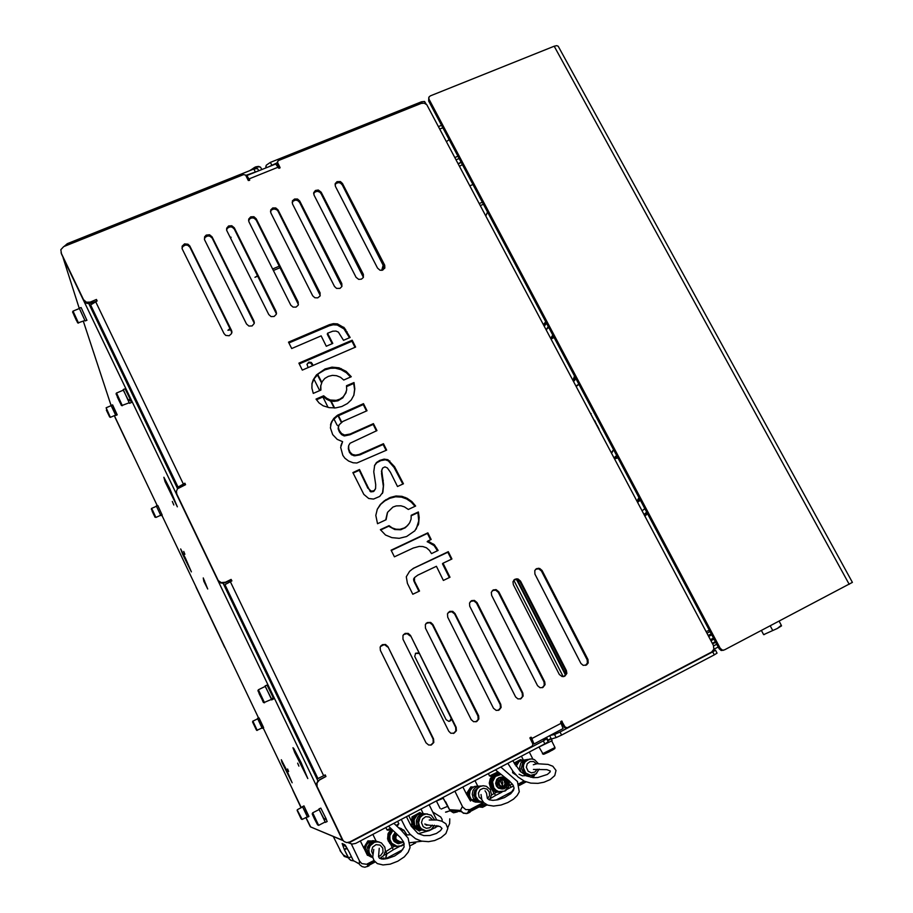 <?xml version="1.0" encoding="UTF-8"?>
<svg xmlns="http://www.w3.org/2000/svg" width="913" height="913" viewBox="0 0 913 913"><rect width="100%" height="100%" fill="white"/><g stroke="black" fill="none" stroke-linecap="round" stroke-linejoin="round"><path stroke-width="1.37" d="M546.579 323.282L544.251 326.124M644.064 514.487L646.701 512.056M646.997 512.627L644.11 514.555M572.987 380.356L574.482 375.882L572.987 380.356M551.11 339.054L554.1 337.445L551.11 339.054L553.267 335.881M637 501.146L638.952 497.437L637 501.146L639.808 499.057M614.529 458.737L618.01 457.961L614.529 458.737L617.154 456.352M647.066 512.741L644.144 514.635M578.431 384.567L578.888 384.19M576.103 386.222L578.876 384.168M613.696 449.824L611.516 453.065M287.549 769.008L288.634 771.519L287.549 769.008M183.696 551.509L184.928 554.351L183.696 551.509M172.34 501.477L173.824 505.037L172.34 501.477M297.615 763.12L298.893 766.167L297.615 763.12M185.442 558.151L180.694 548.918L182.623 554.225L191.41 571.869L185.442 558.151M301.164 762.663L293.746 748.443L292.97 747.724L294.682 752.46L307.749 778.572L301.164 762.663M169.624 488.17L163.918 477.237L165.07 481.63L177.362 506.806L169.624 488.17M286.865 770.663L281.295 759.719L282.014 762.446L292.171 782.818L286.865 770.663M305.969 817.523L310.591 826.904L342.124 840.097L341.074 837.301L63.145 257.854L79.271 308.605M114.387 415.632L157.15 505.494M207.662 588.988L203.793 581.227L203.257 577.975L207.662 588.988M543.303 740.842L348.789 842.973L352.201 844.114L355.739 843.338L544.856 743.912L543.303 740.842L546.704 738.765L542.299 739.576M715.507 650.227L717.082 653.137L714.308 654.815L712.745 651.882L715.518 650.182L712.927 650.935M561.586 735.113L556.097 737.613L554.556 734.566L560.034 732.055L561.586 735.113L714.308 654.815M547.891 739.929L556.097 737.613M546.693 738.811L548.245 741.858L544.856 743.912M64.047 246.499L67.345 243.657L253.78 168.985L257.5 168.54L258.813 170.72M266.63 167.581L265.923 166.2L266.391 165.116L270.316 162.366L421.509 101.811L424.579 101.446L426.154 104.139M257.603 275.692L254.898 277.278L257.808 276.103M230.03 328.395L227.862 330.312L230.715 329.776M230.647 238.327L231.08 237.22L229.95 236.935M277.324 162.788L268.856 166.691M257.957 171.062L245.78 175.444M306.973 364.561L308.069 363.123L310.374 362.792L312.839 365.599M434.417 646.107L466.497 710.325M415.472 653.411L418.85 653.48M451.216 718.542L449.504 721.236M131.575 451.867L131.187 451.045M305.901 817.557L310.374 826.79L313.73 828.217M114.673 416.305L130.821 450.463M195.85 586.637L224.655 647.203M333.884 418.919L336.965 424.979L338.529 426.017M313.216 365.428L311.276 362.461L308.811 362.141L306.996 364.298L308.172 367.619M466.863 711.056L434.04 645.354M418.553 652.898L415.689 653.217L414.696 656.413L446.126 719.718L448.876 721.35L450.554 720.665L451.501 719.09M249.706 180.169L246.841 175.524L249.317 180.432M246.841 175.524L275.692 163.952L278.727 168.277L280.12 167.821M566.448 727.935L564.348 727.341L565.021 726.988L561.632 721.053L560.639 721.989L563.15 728.631L533.957 743.947L531.423 737.407L530.487 737.316M531.423 737.407L529.894 737.955L532.975 744.243L532.142 746.195L349.633 842.003L346.769 842.573L344.064 841.501L342.341 839.538L316.743 785.967L316.685 783.354L317.998 780.855L325.964 776.472L325.199 774.886L318.009 778.504L224.929 584.685L231.856 580.896L231.126 579.378L223.354 583.281L220.718 582.951L218.321 580.93L176.951 494.755L176.38 491.331L177.51 488.809L185.556 484.655L184.837 483.171L178.035 487.028L184.962 483.913L185.362 484.746M178.035 487.028L90.604 304.953L97.166 300.959L96.47 299.521L90.284 302.077L90.638 303.23L89.702 303.515L86.792 303.344L84.338 301.541L61.479 254.019L60.806 249.706L63.67 246.658L243.588 174.554L245.54 175.045L248.393 180.523L249.763 180.021M498.886 591.818L496.273 589.65L493.271 589.946L491.342 592.309L491.628 595.402L537.54 685.663L540.051 687.672L542.904 687.466L545.107 684.682L544.719 681.749L498.886 591.818L498.281 592.297L544 682.022L544.285 685.298L542.185 687.717M312.737 295.766L314.871 297.706L317.77 297.832L319.961 296.086L320.143 292.947L278.054 209.853L275.772 207.879L272.702 207.913L270.647 209.956L270.796 212.832L312.737 295.766M477.054 602.603L474.418 600.423L471.599 600.64L469.487 603.002L469.739 606.221L515.605 696.927L517.842 698.867L520.821 698.833L523.206 696.037L522.852 693.001L477.054 602.603L476.495 603.071L522.179 693.252L522.441 696.585L520.273 699.016M290.825 305.113L293.039 307.099L296.052 307.133L298.197 305.204L298.209 302.112L256.233 218.789L253.882 216.769L250.733 216.895L248.713 219.086L248.884 221.699L290.825 305.113M542.06 570.488L539.697 568.411L536.741 568.514L534.744 570.557L534.915 574.026L580.908 663.397L583.179 665.292L586.488 664.995L588.2 662.929L587.949 659.506L542.06 570.488L541.352 571.013L587.139 659.837L587.447 663.009L585.495 665.406M356.081 277.267L358.706 279.367L361.422 279.195L363.317 277.415L363.328 274.391L321.205 192.198L318.34 190.064L315.487 190.475L313.775 192.586L314.049 195.12L356.081 277.267M520.558 581.113L518.036 578.979L514.818 579.333L513.038 581.672L513.357 584.674L559.315 674.49L562.043 676.533L564.793 676.191L566.825 673.417L566.425 670.587L520.558 581.113L519.896 581.615L565.649 670.884L565.946 674.114L563.926 676.522M334.489 286.488L336.532 288.382L340.013 288.348L341.861 286.42L341.782 283.566L299.704 200.997L297.501 199.045L294.511 199.011L292.422 200.917L292.502 203.941L334.489 286.488M410.496 635.494L408.191 633.405L405.189 633.417L402.975 635.448L402.998 639.191L448.717 731.245L450.817 733.207L454.149 733.196L456.409 730.708L456.18 727.296L410.496 635.494L455.667 727.467L455.838 730.993L453.384 733.447M224.05 333.599L225.796 335.391L229.152 335.71L231.605 333.576L231.594 330.506L189.79 245.985L187.998 244.193L184.563 243.931L182.166 246.179L182.189 248.793L224.05 333.599M387.957 646.632L385.48 644.464L382.273 644.692L380.173 647.134L380.401 650.364L426.063 742.862L428.654 745.042L431.301 744.951L433.778 742.463L433.607 738.914L387.957 646.632L433.139 739.051L433.276 742.668L430.696 745.122M455.039 613.479L452.722 611.402L449.801 611.402L447.473 613.764L447.667 617.131L493.488 708.271L496.193 710.394L499.24 709.96L501.123 707.495L500.803 704.345L455.039 613.479L454.537 613.913L500.187 704.562L500.415 707.952L498.167 710.394M268.73 314.54L271.047 316.56L274.174 316.491L276.274 314.357L276.114 311.39L234.253 227.782L231.811 225.739L228.581 225.956L226.618 228.296L226.766 230.533L268.73 314.54M432.853 624.446L430.742 622.438L427.238 622.518L425.298 624.583L425.424 628.121L471.199 719.718L473.607 721.772L476.803 721.532L478.857 719.045L478.583 715.769L432.853 624.446L432.397 624.857L478.013 715.975L478.218 719.421L475.867 721.875M246.476 324.035L248.907 326.101L252.136 325.907L254.156 323.556L253.917 320.862L212.101 236.844L209.579 234.767L206.27 235.086L204.615 236.832L204.569 239.64L246.476 324.035M377.514 268.125L380.048 270.202L382.695 270.111L384.852 267.886L384.704 265.284L342.535 183.467L340.458 181.584L336.965 181.687L335.208 183.673L335.436 186.378L377.514 268.125M414.479 577.552L417.709 575.247L436.403 566.334L443.387 580.394L449.961 577.233L442.976 563.207L451.946 558.927L448.34 551.714L413.338 568.343L409.549 571.253L406.342 576.731L407.392 583.43L412.824 594.295L419.535 591.076L414.513 581.136L414.479 577.552L413.612 579.082L413.851 580.942L418.987 591.339M428.494 541.523L427.592 541.192L431.176 539.503L427.855 532.85L391.061 550.151L394.37 556.862L413.235 547.994L419.215 546.408L422.81 546.522L426.462 547.811L429.498 550.402L431.484 553.575L438.114 550.436L434.348 544.73L428.494 541.523L428.06 542.117L434.154 545.586L437.487 550.733M411.204 515.286L411.044 519.109L409.754 522.692L407.449 525.728L404.333 527.954L399.997 529.266L396.048 529.163L392.282 527.908L389.041 525.614L380.379 529.643L385.457 535.029L391.848 537.677L399.243 538.316L406.673 536.524L414.879 530.841L418.565 523.822L419.215 517.42L418.382 511.942L411.204 515.286M377.24 509.26L375.825 515.4L377.468 523.72L386.119 519.702L387.591 512.319L392.978 507.08L396.276 505.928L400.955 505.813L404.356 506.795L408.282 509.408L415.655 505.985L411.9 501.602L407.118 498.315L401.925 496.375L395.957 496.033L390.193 497.517L384.327 500.746L380.242 504.558L377.24 509.26M367.288 485.67L359.505 469.533L352.817 472.569L363.785 494.424L368.692 498.464L373.554 499.103L379.717 496.501L382.935 492.187L383.608 484.769L381.76 470.526L382.661 468.038L384.932 466.851L387.295 467.901L390.387 472.238L397.497 486.526L403.432 483.799L394.484 466.634L387.922 459.638L384.156 459.079L379.785 460.335L376.59 462.435L374.638 465.288L373.748 471.781L375.734 484.62L375.563 488.615L373.953 490.692L371.329 491.217L369.194 489.357L367.288 485.67L366.992 486.389L370.781 491.856L373.44 491.525L375.22 489.414M339.168 424.739L342.877 421.486L367.037 410.724L363.522 403.66L337.639 415.187L333.77 418.359L331.362 422.148L330.358 427.9L332.674 434.634L337.228 439.438L342.58 441.721L340.709 447.393L342.843 455.404L344.909 458.258L348.64 461.099L353.114 462.811L356.869 462.971L386.656 450.109L383.437 443.661L359.151 454.503L355.556 455.108L352.464 454.389L350.101 452.277L348.789 449.116L348.675 445.67L350.033 443.296L376.955 430.628L373.451 423.609L350.078 434.017L344.578 435.09L341.542 433.561L339.157 430.228L338.346 427.375L339.168 424.739M353.879 395.089L354.803 388.824L353.97 382.524L346.541 385.777L346.678 389.897L345.388 393.868L343.094 396.893L339.944 399.107L336.224 400.305L330.323 399.962L326.694 398.342L323.716 395.774L316.012 399.141L319.128 402.987L323.248 405.817L329.262 407.643L335.699 407.894L341.816 406.479L347.351 403.535L351.265 399.951L353.879 395.089M320.874 390.034L320.771 385.731L322.221 381.611L324.811 378.484L328.326 376.339L332.4 375.391L336.6 375.745L340.503 377.354L343.699 380.059L351.254 376.761L346.141 371.42L339.02 367.836L331.944 367.117L324.971 368.978L316.469 374.923L313.25 379.648L312.006 383.403L311.915 388.093L313.239 393.366L320.874 390.034M337.456 323.898L333.348 323.693L329.376 324.708L288.497 342.101L291.658 348.515L321.136 335.916L326.261 346.244L332.789 343.448L327.505 333.188L332.754 331.225L335.984 331.065L338.358 332.058L343.528 340.264L350.09 337.445L344.258 327.79L337.456 323.898L337.239 324.971L344.018 328.863L349.428 337.719M83.939 300.856L83.574 299.692L86.438 302.18L90.284 302.077M218.07 580.463L221.186 582.608L224.895 582.311M319.698 779.679L317.005 782.852L317.085 786.88M565.021 726.988L567.144 727.809L711.638 651.962L713.875 649.132L713.43 645.365L426.85 104.801L424.248 103.192L421.235 103.363L278.168 160.699L277.301 163.165M562.134 721.338L561.13 721.281M492.335 590.631L495.668 590.14L498.281 592.297M270.442 211.69L271.435 210.013L273.911 208.951L276.605 209.659L277.963 211.188L320.235 295.47M470.435 601.462L473.858 600.891L476.495 603.071M248.587 220.763L250.071 218.572L252.045 217.865L254.168 218.207L256.199 220.101L298.414 304.645M535.623 569.267L538.693 568.856L541.352 571.013M313.661 193.773L314.723 192.232L317.153 191.331L319.71 192.084L321.022 193.556L363.374 277.301M514.065 579.903L517.386 579.493L519.896 581.615M292.137 202.697L293.164 201.088L295.618 200.107L297.638 200.506L299.567 202.332L341.884 286.351M403.603 634.524L407.084 633.588L410.085 635.882M182.075 248.439L182.862 246.453L185.43 245.026L187.713 245.277L189.904 247.24L231.902 332.549M380.938 645.765L384.59 644.692L387.603 646.986M448.34 612.383L451.73 611.687L454.537 613.913M226.584 229.916L227.485 228.09L230.008 226.846L232.187 227.166L234.264 229.072L276.422 313.889M426.063 623.396L429.681 622.643L432.397 624.857M204.409 239.138L205.254 237.232L207.81 235.896L210.036 236.182L212.17 238.122L254.248 323.179M335.048 184.917L336.132 183.445L338.529 182.623L340.458 183.057L342.307 184.837L384.693 268.296M412.996 568.605L447.849 552.285L451.319 559.235M427.592 541.192L427.147 541.797L428.06 542.117M380.618 530.008L388.687 526.253L394.713 529.586L400.602 529.745L405.383 527.737L409.184 523.651M411.249 515.742L417.971 512.615L418.713 520.832L416.248 529.141M387.306 512.866L385.731 519.885M377.137 509.511L380.687 504.364L384.784 500.883L389.84 498.213L395.591 496.74L401.549 497.083L406.673 498.989L411.295 502.116L414.993 506.293M381.942 469.339L381.486 473.505L383.312 486.332L382.387 493.431M374.456 465.767L376.749 462.788L380.869 460.551L385.354 459.844L388.253 460.78L394.119 467.41L402.816 484.084M353.069 473.082L359.22 470.298L366.992 486.389M330.495 425.002L332.515 420.516L337.068 416.282L363.237 404.573L366.433 410.998M342.17 442.805L342.58 441.721M340.937 445.67L342.352 442.189M348.686 445.624L348.332 448.762L349.439 452.392L351.505 454.777L354.758 455.861L359.848 454.936L383.106 444.483L386.039 450.383M338.403 426.565L338.187 428.893L339.59 432.271L341.645 434.702L344.327 435.935L349.827 434.862L373.143 424.477L376.35 430.902M346.678 386.553L353.708 383.471L354.541 389.474L353.753 395.443M316.446 399.803L323.522 396.699L326.489 399.266L330.107 400.887L334.032 401.4L337.913 400.761L342.854 397.817L346.267 391.757M320.691 386.085L320.543 390.171M311.926 383.894L314.209 378.633L318.797 373.52L324.925 369.902L330.563 368.247L335.288 368.133L341.04 369.628L346.324 372.721L350.535 377.08M288.907 342.923L329.171 325.793L333.131 324.777L337.239 324.971M428.699 101.001L428.802 97.611M723.416 650.227L721.03 650.387L719.113 648.721L428.654 101.023M647.557 513.677L644.92 516.085M543.44 324.594L545.757 321.73M849.216 584.331L554.237 46.266L556.679 45.65L558.185 46.255L852.365 582.426L724.545 649.885L721.43 650.49M554.237 46.266L430.411 95.808L429.03 97.006L428.836 98.935L720.231 648.378L722.548 650.159M546.225 322.609L544.171 325.975M252.833 721.156L256.815 730.4L262.168 727.946L259.92 722.811L257.808 718.714L252.867 721.133L257.215 730.377M302.226 819.463L301.45 819.246L297.193 810.459L301.073 818.767L297.17 809.922L302.226 819.463L307.407 816.815L305.147 811.623L302.671 806.909L297.512 809.591M325.154 821.94L319.219 809.466L312.725 812.855M160.699 515.263L156.5 506.224L151.615 508.45M110.553 417.287L115.677 415.107L113.212 409.378L111.26 405.6L106.125 407.814L110.313 417.332L106.41 410.142L109.708 417.013L106.125 407.849M129.212 402.781L123.438 390.056L116.544 393.012M271.458 699.358L265.329 686.336L258.425 689.783M84.932 320.463L79.488 308.468L73.086 311.162M86.861 320.246L81.189 307.533L79.305 308.012M84.852 320.497L79.374 308.571M117.184 414.89L112.641 404.893L111.112 405.235M115.586 415.118L111.192 405.657M308.948 816.496L303.903 805.825L302.602 806.978M307.316 816.838L302.465 806.533M549.774 739.051L551.041 738.857L547.754 740.888M539.343 746.811L538.533 747.279M551.155 738.731L552.08 740.511L551.509 740.991L539.823 746.549M548.028 740.192L547.617 740.626M546.328 737.453L540.416 740.557M263.629 727.661L259.109 717.938L257.614 718.314M262.088 727.958L257.706 718.736M162.172 515.046L157.812 505.528L156.34 505.859M160.642 515.286L156.431 506.27M123.266 390.136L128.322 400.02L130.171 399.232L125.07 388.778L123.209 389.531M131.278 402.519L130.479 399.974L128.642 400.761L129.121 402.827M265.192 686.462L271.469 698.81L273.318 697.897L267.11 685.092L265.124 685.846M273.546 698.981L273.478 698.342L271.629 699.255L271.766 699.94L271.355 699.415M319.094 809.569L324.126 819.029L325.873 818.116L320.817 808.165L319.002 808.975M327.139 821.552L326.192 818.858L324.457 819.771L325.062 821.985M458.166 163.678L461.145 162.172M462.377 164.511L459.547 166.28M461.179 162.24L458.349 164.02M446.48 141.606L449.139 139.552M710.394 639.659L713.555 638.119M713.761 638.495L710.622 640.093M715.746 642.25L712.562 643.745M599.213 429.144L598.243 428.014L599.042 429.521M596.44 424.613L597.239 426.12M594.728 421.372L595.436 422.708M592.457 417.081L593.073 418.257M576.206 386.427L578.99 384.384M613.582 449.607L611.413 452.848M595.63 423.073L596.337 424.408M597.342 426.314L598.141 427.82M595.527 422.422L595.128 421.224M596.429 424.123L595.892 422.97M597.41 425.743L596.543 424.807M598.312 427.444L597.364 426.291M512.786 760.769L520.193 771.302L526.481 775.89L533.546 777.671L537.803 777.568L547.321 774.441L549.968 772.193L550.322 771.086L546.898 769.705L533.466 769.465M448.911 808.439L446.24 803.018M445.738 801.991L449.413 809.454M501.922 786.629L502.778 783.023L501.488 779.542M503.873 779.725L505.676 781.619L505.859 784.039L503.85 786.413L501.511 786.527L499.297 784.541L499.206 781.688L501.123 779.668L503.873 779.725M500.609 787.44L503.656 787.725L506.726 785.032L506.966 781.882L504.33 778.652L501.294 778.355L498.213 781.049L497.973 784.199L500.609 787.44M496.307 792.393L491.08 788.889L489.208 783.126L490.304 778.709L492.13 776.324L497.459 773.962M471.485 787.805L469.099 789.916L467.913 792.815L468.049 795.953L469.659 798.829M514.156 763.097L520.387 759.662L521.848 760.095M515.891 774.886L512.684 772.763L512.672 770.971M514.293 763.314L521.015 759.582M514.784 773.642L513.3 772.718L513.334 771.85M514.738 764.044L517.089 761.784L520.045 760.803M454.868 791.217L462.663 806.932L465.778 809.58L469.967 809.591L483.422 802.504M530.875 777.328L536.593 773.459M519.326 785.214L524.724 781.288M511.702 791.856L514.019 788.718M470.606 809.295L468.631 812.901L466.166 813.574L462.857 812.764L460.472 810.265L463.313 813.278L467.239 813.517L469.955 812.193L472.101 809.306L483.091 803.611M485.921 804.296L484.769 806.179L482.886 807.126M480.569 806.042L481.733 806.008L483.125 803.611M470.366 811.452L481.55 805.574L470.355 811.463M479.291 807.024L482.726 807.275L484.472 804.49L481.824 805.905L484.472 804.49M513.562 786.013L510.995 787.291L509.933 785.169L512.296 783.982M491.525 795.006L494.447 793.374L495.508 795.508L490.407 798.51M501.442 792.153L496.82 792.119L494.447 793.374M511.748 791.788L496.17 800.073L511.748 791.788L514.053 788.41M484.803 806.133L486.047 804.364M528.091 759.445L524.564 759.913L520.889 762.926L519.577 767.628L520.958 772.056M525.648 775.479L530.054 775.308M526.139 760.54L522.647 763.051L521.312 768.141L523.526 772.718L528.159 774.715M529.985 758.977L525.192 761.408L523.48 764.272L523.035 767.628L523.936 770.914L525.762 773.345L528.844 775.126L531.857 775.434M538.453 763.679L534.47 759.639L531.549 758.897L528.581 759.331L524.975 762.013L523.628 764.774L523.377 767.879L525.717 772.957L530.67 775.399L536.034 773.916L539.069 769.111M536.479 763.804L533.626 761.602L530.099 761.59L527.315 763.782L526.379 767.308L528.125 771.234L531.423 772.855L534.938 772.056L537.198 769.18M519.851 760.906L517.112 762.321L515.217 764.809M516.815 764.238L516.085 766.144M525.477 774.064L526.424 773.653M525.089 773.87L525.991 773.551M481.299 785.967L477.636 786.321L474.52 788.353L473.094 790.43L472.272 794.162L473.162 797.894L475.182 800.507L478.286 802.162L481.767 802.287M478.629 787.189L474.737 790.544L473.893 794.881L475.696 799.046L479.371 801.283M482.92 785.751L479.587 786.618L476.906 788.843L475.159 794.436L476.061 797.905L477.933 800.404L483.262 802.493M489.414 799.879L491.536 794.926L490.281 789.631L486.446 786.344L483.262 785.739L480.112 786.47L477.499 788.444L475.856 791.32L475.73 796.319L478.606 800.747L483.673 802.504M487.599 798.704L489.539 795.588L489.265 791.879L486.903 789.06L483.399 788.261L480.158 789.802L478.469 793.077L479.154 797.015L481.779 799.468M470.241 799.252L472.877 801.009M470.423 799.252L472.626 800.838M473.596 786.88L469.727 789.425L468.118 793.876L469.647 798.818L473.87 801.591M475.582 801.717L477.191 801.774M469.282 793.819L469.305 794.835M473.242 799.651L475.182 800.507M473.539 799.651L475.045 800.381M477.693 800.644L478.344 800.53M477.237 800.37L478.07 800.267M763.633 634.638L777.351 628.498L763.633 634.638M781.539 625.839L777.351 628.498L781.323 625.337L781.425 626.01M397.6 840.907L398.205 840.941M406.353 816.724L411.192 826.174L417.914 833.409L423.906 835.589L429.92 835.475L436.38 833.432L440.58 830.602L442.029 828.388L440.02 826.436L427.706 825.032L424.83 823.971L426.451 825.249L428.482 825.055M399.072 841.33L397.029 840.519L395.786 838.442L395.968 836.194L397.36 834.459M396.47 833.626L394.621 836.605L395.226 840.234L397.851 842.334L401.366 842.048M394.542 846.305L390.798 844.331L388.31 840.816L390.81 844.32L394.564 846.305L389.817 843.452L387.603 838.979L388.093 833.409L391.483 829.05M368.361 842.163L365.782 845.027L364.983 848.531M421.407 830.02L419.17 830.944L411.649 826.105L411.98 816.93L419.786 812.604L421.521 813.483M419.581 831.013L412.048 826.162L412.368 816.975L420.197 812.65M419.934 829.791L416.944 829.187L414.502 827.498L412.242 822.168L414.091 816.667L416.328 814.807L419.387 813.894M351.345 844.023L359.46 860.925L361.753 863.538L366.627 864.291L373.988 860.548M435.09 827.988L436.848 825.603M341.245 852.263L333.234 836.456M413.452 843.977L414.194 842.494M359.46 860.925L359.288 863.858L360.042 865.033L362.21 866.722L364.892 867.27L368.92 865.832L369.206 864.063L374.353 861.073M381.029 858.871L381.223 857.832M349.017 851.692L344.931 844.787L342.101 843.544L344.281 849.489L346.792 847.675M346.175 846.602L343.722 845.495L342.147 843.532M346.004 846.328L344.931 844.787M356.652 862.488L359.38 864.04M413.726 843.863L415.666 842.893L413.715 843.874M383.962 857.843L381.794 859.007L383.962 857.843L383.711 859.065M397.212 846.556L394.69 846.237L392.225 847.538L393.286 849.718L386.85 853.895L385.857 851.589L392.225 847.538L390.604 844.137M394.69 846.237L395.637 846.328M413.441 844.011L410.257 845.712L413.441 844.011L413.954 842.516M385.583 858.745L386.85 853.895L385.743 852M426.131 813.905L423.529 813.723L419.843 815.069L417.914 816.895L416.305 820.593L416.545 824.622L417.869 827.235L420.642 829.586L424.111 830.465M422.194 815.229L419.421 817.238L417.675 821.221L418.416 825.58L421.03 828.479M427.41 813.94L424.91 814.076L421.544 815.708L419.832 817.591L418.474 821.198L418.793 825.044L420.003 827.475L422.32 829.655L425.253 830.773M434.565 819.714L431.187 815.229L426.097 813.951L422.73 815.047L420.106 817.512L418.588 822.727L419.466 826.276L421.292 828.753L426.131 830.898L431.221 829.552L434.497 825.284M432.26 819.612L429.487 816.987L425.743 816.713L422.628 818.904L421.475 822.624L423.153 826.687L426.325 828.353L429.84 827.76L432.351 825.135M414.319 825.386L415.837 827.189M414.456 825.409L415.518 826.79M418.793 814.122L415.472 815.982L413.235 820.251L413.909 825.044L416.956 828.296M418.839 828.913L420.071 829.266M416.739 826.117L417.72 827.041M416.956 826.162L417.503 826.71M378.633 841.866L376.042 841.193L372.082 841.866L369.811 843.372L367.562 846.83L367.06 849.581L367.905 853.541L369.925 856.2L372.812 857.809M372.915 842.859L370.37 844.696L368.772 847.447L369.092 853.153M379.603 842.128L375.734 841.832L372.15 843.384L369.605 846.442L368.669 850.357L369.868 854.888L372.903 857.889L369.194 853.084L368.886 849.341L370.153 845.792L374.398 842.277L378.005 841.809L381.44 842.961L384.887 847.196L385.4 851.064L383.665 855.618L379.831 858.494M378.507 856.417L380.436 855.641L382.981 852.308L382.821 848.109L380.048 845.061L376.008 844.673L372.664 847.104L371.648 851.201L372.732 854.112M370.906 841.021L367.962 840.839L371.226 840.953L367.22 843.121L365.326 846.362L365.109 850.117L366.581 853.45M369.354 855.675L366.307 851.84M368.464 855.002L369.32 855.607M640.104 499.616L637.228 501.579M256.405 730.092L252.581 721.966L256.405 730.092M325.222 821.905L318.694 825.295L312.668 812.832L312.246 813.723L314.209 817.375L312.303 814.019L314.506 819.121L317.61 824.918L314.209 817.375L317.69 824.918L318.637 825.318M152.186 510.858L155.027 517.203L152.186 510.858M152.608 510.299L155.838 517.466L151.296 509.146L151.604 508.427L152.608 510.299M117.172 395.991L121.303 405.372L117.172 395.991M129.304 402.747L121.612 405.566L116.019 393.88L116.476 392.967L122.331 405.737M259.703 693.971L263.321 702.325L259.703 693.971M271.538 699.324L263.789 702.656L257.9 690.65L258.379 689.749L264.508 702.782M73.542 313.707L77.548 322.734L73.542 313.707M85 320.44L77.81 322.94L72.606 311.972L73.029 311.116L78.507 323.122M552.365 749.368L554.351 748.934L548.93 752.004L543.851 754.229L545.529 752.837M542.47 753.784L554.99 747.53L551.623 740.922M489.414 775.833L491.091 776.096L498.544 772.466L490.464 776.255M488.307 773.631L489.551 775.913L497.927 771.976M250.116 170.457L254.738 167.319L259.338 166.794M261.826 169.51L260.536 167.182L258.607 166.782L254.75 167.775L250.858 170.16M502.287 786.675L504.273 785.625L505.231 782.943L504.01 780.353L501.842 779.451M496.41 792.336L492.86 790.498L490.384 787.234L489.516 783.902L489.859 780.478L491.377 777.442L493.853 775.194L496.957 774.03L500.267 774.121M502.344 789.06L498.384 788.17L496.478 786.127L495.668 783.411L496.832 779.405L498.932 777.648L501.602 777.089M501.02 774.407L495.439 776.404L492.564 781.745L493.819 787.782L495.885 790.099L498.589 791.514L504.512 791.08L508.621 786.698L508.895 780.558M469.259 809.808L467.296 813.403L463.85 813.3L461.031 811.52L450.314 810.824L453.533 812.832L457.367 811.919M442.851 797.54L449.458 809.546M447.37 811.817L445.67 812.239M447.484 806.419L441.253 809.021M460.289 810.367L449.618 809.728L442.896 797.505M443.41 798.247L436.425 801.043L440.009 808.325M519.063 774.258L522.521 775.867L526.287 775.616M524.519 759.924L519.132 761.385L516.153 766.235L517.272 763.405L519.337 761.248M478.275 786.127L474.634 786.435L471.53 788.433L469.647 791.674L469.282 794.184L470.161 797.882L472.147 800.461L475.182 802.082L478.595 802.23M471.884 799.64L474.44 801.363L477.442 801.876M386.941 829.803L388.139 830.214L391.323 828.901L388.025 830.237M398.091 825.158L396.71 826.037L398.821 823.731M396.151 825.512L398.821 823.72L397.634 821.312M385.822 827.509L386.975 829.883L390.741 828.353M398.125 841.135L398.787 841.215M398.33 827.498L401.652 828.742M388.151 840.77L387.934 834.391L391.574 829.13M397.669 843.544L394.222 841.603L392.852 838.876L392.932 835.794L395.192 832.451M406.696 835.018L404.197 830.716L399.369 828.445M392.932 830.385L389.851 835.578L389.931 839.663L391.768 843.281L396.87 846.225L400.818 845.929L404.242 843.863M353.799 860.902L350.558 860.263L348.264 857.809L343.231 854.922L344.224 856.348L348.207 857.786M351.494 856.816L348.264 857.809L344.315 849.501L349.074 858.95L351.288 860.468L353.651 860.811M359.288 863.858L353.32 860.628L349.143 851.92M347.282 848.542L344.304 849.489L342.592 844.833L346.21 846.671M423.769 813.711L421.19 813.506L417.538 814.818L415.62 816.621L414.023 820.262L414.251 824.268L415.552 826.836L418.257 829.152L421.669 830.031M415.438 825.911L417.503 828.148L420.254 829.381M376.852 841.307L372.961 840.611L370.381 841.272L367.209 843.76L365.885 846.168L365.383 848.885L366.181 852.719L368.201 855.413L371.02 856.999M341.713 443.49L341.473 444.311M330.951 423.301L330.734 424.168M374.444 490.349L374.136 491.068M376.145 462.891L375.825 463.667M385.879 499.696L385.537 500.392M554.99 747.542L554.842 748.512L552.388 750.166L543.201 754.264L539.161 747.245M249.888 170.548L255.788 166.885L258.55 166.451L260.582 167.216M533.352 764.706L537.049 763.759L547.983 764.386L552.856 766.281L555.971 770.504L554.739 775.571L550.174 779.588L544.011 782.258L538.008 783.4L530.784 783.126L524.404 781.151L518.139 777.054L513.06 771.485L507.868 763.348M481.037 794.561L481.893 799.731L483.764 802.595L487.747 805.14L493.636 806.099L500.997 805.072L507.913 802.527L513.505 799.103L517.18 795.474L519.223 791.822L517.466 781.528L500.769 767.08M485.02 790.806L486.503 793.112L487.257 798.167L489.14 799.788L492.906 800.324L497.813 799.777L504.398 797.62L510.709 793.751L513.46 790.453L514.042 787.759L512.718 784.564L509.283 780.889L495.451 769.876M445.647 801.808L449.447 809.534M504.741 780.307L504.01 780.353L505.083 783.89L503.599 786.184M504.558 777.591L501.819 777.077L498.955 778.081L496.832 780.843L496.638 784.495L498.27 787.36L500.94 788.878L503.965 788.809L506.669 787.017L508.039 783.605L507.229 780.033L504.558 777.591M496.421 792.324L492.084 790.042M498.795 774.258L493.317 776.621L490.966 780.512L490.692 784.393L493.157 789.505L496.261 791.605L499.913 792.187M500.655 774.121L497.802 774.612L494.766 776.495L492.7 779.542L492.29 785.26L495.006 789.859L499.731 792.096L505.3 790.909L508.027 788.216L509.386 784.575L509.134 780.752M499.525 774.19L494.024 776.564L491.685 780.467L491.399 784.358L493.876 789.483L496.992 791.582L500.655 792.176M450.257 810.767L445.533 812.114M474.338 799.662L471.313 799.628L469.385 795.508L470.035 790.635L472.592 787.508M396.276 839.652L399.449 841.478L403.797 842.494M405.92 835.075L410.485 834.722M418.28 833.637L429.395 830.556L438.354 825.923M442.12 821.312L442.166 819.406L440.774 816.998L432.728 812.011M449.755 818.881L449.664 823.492L447.815 827.532M422.057 841.261L409.971 842.756M429.224 820L437.144 820.011L441.846 821.198L445.932 823.754L447.872 828.433L445.875 833.58L441.013 837.735L434.656 840.542L428.551 841.672L421.486 841.135L415.495 838.75L409.926 834.117L405.612 828.057L401.286 819.383M373.805 849.478L372.766 857.102L373.965 860.503L377.354 863.63L382.969 864.999L390.239 864.132L397.817 861.21L404.311 856.805L408.271 852.16L410.051 847.618L408.111 838.168L401.184 830.122L393.811 823.321M379.237 848.291L378.541 856.622L379.351 858.152L383.015 859.076L387.352 858.608L394.519 856.097L400.967 851.726L404.128 847.047L403.649 842.151L400.567 837.712L388.459 826.128M395.5 832.736L393.218 837.335L394.29 841.135L398.399 843.68L402.884 842.357M392.134 829.655L389.349 833.067L388.55 838.785L390.718 843.361L394.895 845.997M406.924 834.996L403.888 830.1L398.981 828.091M392.647 830.134L389.885 834.037L389.28 837.073L391.026 842.916L393.241 845.073L397.36 846.579L401.709 845.86L404.288 844.126M392.385 829.894L389.691 833.341L389.006 839.081L391.198 843.532L395.352 846.134M414.787 825.603L414.08 819.92L417.036 815.183M368.361 842.551L366.558 844.708L365.44 848.074L365.759 851.601L367.437 852.331M644.361 507.651L644.418 509.089L642.09 510.744M548.987 327.813L548.451 328.087L548.827 327.516M548.062 327.368L546.316 330.015M546.157 329.719L547.903 327.059L548.451 328.087M575.316 377.457L572.999 380.356M614.278 458.258L616.903 455.884M550.665 338.221L552.822 335.037M575.943 378.644L573.615 381.531M640.424 500.221L637.616 502.31M614.038 457.824L616.674 455.439M317.941 780.923L223.08 583.316M177.636 488.672L88.801 303.63M301.267 807.663L263.206 727.866M258.459 717.903L161.784 515.217M111.101 405.703L83.368 321.114M204.626 580.839L203.793 581.227M205.916 584.069L205.299 584.366M314.802 828.662L343.22 840.645M348.789 842.973L347.796 842.562M554.556 734.566L550.174 735.444M712.745 651.882L560.034 732.055M137.475 402.553L136.505 402.975M265.923 166.2L265.854 167.889M383.323 264.416L381.714 270.339M272.656 268.993L279.401 266.174M280.131 267.623L273.398 270.453M317.427 374.729L321.559 382.958M330.62 401.012L334.124 407.997M338.015 415.746L341.359 422.434M292.719 790.11L301.119 807.731M305.832 817.603L310.043 826.231M196.078 587.299L224.678 647.454M114.935 417.15L131.004 451.033M292.811 790.099L301.199 807.697M563.173 676.636L513.802 580.189M137.954 403.557L136.984 403.98M313.924 379.089L319.664 390.559M322.882 396.984L328.121 407.415M341.702 422.194L338.381 415.575M334.58 407.985L331.134 401.127M321.775 382.479L317.735 374.433M380.447 646.495L384.168 644.635M530.727 737.556L533.957 743.947M352.213 340.229L298.893 363.18L302.317 370.142L355.648 347.1L352.213 340.229L351.95 341.268L355.009 347.385M83.574 299.692L61.057 252.753M218.013 579.938L176.802 494.036M342.592 839.64L317.268 786.858M280.074 167.57L277.529 162.571M277.449 163.998L279.606 168.243M561.369 721.521L564.245 727.159M325.005 774.977L325.747 776.518L319.493 779.713M224.929 582.825L231.149 579.903L231.674 580.988M90.638 303.23L96.972 301.028M442.976 563.207L442.497 563.755L449.356 577.53M391.232 550.493L427.421 533.477L430.559 539.788M299.27 363.956L351.95 341.268M327.505 333.188L327.311 334.249L332.172 343.71M327.915 326.295L328.121 325.211M343.459 328.315L343.699 327.242M344.498 329.456L344.737 328.383M345.411 330.563L345.65 329.49M346.803 332.8L347.054 331.739M313.079 380.618L313.25 379.648M324.777 369.97L324.971 368.978M324.925 369.902L325.131 368.909M341.04 369.628L341.268 368.647M353.708 383.471L353.97 382.524M323.522 396.699L323.716 395.774M363.237 404.573L363.522 403.66M338.928 431.084L339.157 430.228M343.231 435.638L343.471 434.805M350.854 434.428L351.117 433.584M373.143 424.477L373.451 423.609M348.378 446.799L348.629 445.989M349.337 452.163L349.588 451.353M349.439 452.392L349.702 451.593M353.708 455.713L353.982 454.914M360.806 454.537L361.091 453.738M383.106 444.483L383.437 443.661M333.553 419.238L333.77 418.359M336.052 416.967L336.281 416.077M338.506 415.506L338.734 414.628M366.843 485.727L367.14 484.997M359.22 470.298L359.505 469.533M367.3 487.006L367.597 486.287M367.813 488.25L368.122 487.531M369.959 491.262L370.267 490.543M373.234 491.628L373.554 490.92M379.466 461.111L379.785 460.335M389.463 461.727L389.805 460.951M381.429 471.279L381.76 470.526M381.851 476.46L382.182 475.707M382.216 477.967L382.547 477.214M382.399 478.709L382.73 477.967M382.558 479.371L382.889 478.629M382.695 480.421L383.026 479.679M382.844 480.923L383.186 480.181M382.878 481.356L383.209 480.626M382.604 492.906L382.935 492.187M388.596 498.749L388.949 498.053M388.755 498.681L389.098 497.984M404.984 498.19L405.372 497.482M388.687 526.253L389.041 525.614M417.971 512.615L418.382 511.942M417.937 525.352L418.359 524.713M427.421 533.477L427.855 532.85M429.384 542.527L429.829 541.934M433.047 544.582L433.504 543.988M436.288 548.633L436.745 548.051M447.849 552.285L448.34 551.714M414.719 583.03L415.13 582.528M96.812 300.685L96.47 299.521M184.962 483.913L184.837 483.171M517.1 579.413L565.82 674.49M565.512 675.072L516.222 578.842M719.113 648.721L720.231 648.378M254.727 726.337L253.358 723.701L254.727 726.337M298.037 812.193L300.503 817.466L298.037 812.193M313.376 816.302L316.537 822.636L313.376 816.302M152.174 511.2L154.183 515.468L152.254 511.166M106.753 410.759L108.841 415.21L106.844 410.724M117.343 397.075L120.151 403.021L117.503 397.007M259.109 693.503L262.282 699.826L259.109 693.503M73.907 315.099L76.509 320.611L74.056 315.042M130.091 399.266L130.479 399.974M325.793 818.162L326.192 818.858M487.542 211.953L485.864 215.924M439.804 129.018L442.896 127.763M441.584 125.309L438.502 126.553M483.445 204.238L480.352 205.551M479.268 203.485L482.361 202.184M469.887 185.796L472.98 184.494M459.193 158.485L456.101 159.764M454.879 157.47L457.972 156.191M382.707 270.1L383.928 265.592M706.08 631.511L709.424 630.324M716.785 644.213L713.658 645.856M713.818 649.303L718.257 646.986M710.976 640.732L714.08 639.111M715.438 641.668L712.334 643.3M711.809 634.82L708.693 636.441M706.982 633.2L710.086 631.579M711.295 633.85L708.18 635.471M590.528 413.452L591.065 414.468M590.951 414.251L590.643 413.669M591.419 415.141L592.081 416.385M593.872 419.763L594.295 420.562M591.133 413.635L590.563 413.509M594.534 420.448L593.975 419.957M466.748 793.819L470.492 801.032L466.258 793.831L470.868 786.915L466.258 793.831M473.196 786.995L470.868 786.915M512.684 772.763L513.3 772.718M466.303 793.751L462.948 786.972L466.303 793.751M475.011 780.626L477.704 786.059L475.011 780.626M521.449 756.215L523.286 759.89L521.449 756.215M492.324 789.996L494.093 793.568L492.278 789.962M524.016 780.969L518.755 783.753M529.323 752.072L532.861 759.091M481.619 805.471L482.657 803.725M507.206 789.3L510.995 787.291M495.508 795.508L501.922 792.107M509.933 785.169L509.18 785.568M761.385 630.506L763.359 634.193M779.097 621.194L781.323 625.337M770.241 625.861L772.512 630.096M368.247 840.941L363.91 848.063L365.234 850.676M365.428 851.076L365.771 851.749M363.91 848.063L367.357 855.31L368.259 855.458M367.962 840.839L363.625 847.949M363.682 847.857L360.338 840.919L363.682 847.857M372.846 834.334L376.065 840.987L372.846 834.334M411.763 821.803L408.682 815.492L411.763 821.803M420.984 809.032L423.221 813.586L420.984 809.032M385.994 851.441L386.633 853.838L383.894 855.298M390.638 844.171L392.259 847.515M429.156 804.73L436.608 819.931M386.633 853.838L385.4 858.916M381.303 858.939L381.543 857.615M393.286 849.718L399.289 846.534M342.672 839.8L342.158 840.074L342.66 839.777M549.66 735.707L551.098 738.549M255.149 171.69L253.78 168.985M270.316 162.366L271.686 165.048M422.183 103.101L421.509 101.811M312.292 363.568L312.178 364.253M278.157 167.205L249.238 178.822M531.971 738.491L561.233 723.164M230.304 581.627L323.636 775.685M95.614 301.587L183.285 483.867M367.517 487.645L367.813 486.926M396.105 470.96L396.47 470.206M413.315 568.708L413.726 568.16M384.293 266.299L384.613 265.101M342.307 184.837L342.535 183.467M253.882 321.958L253.917 320.862M212.17 238.122L212.101 236.844M478.013 715.975L478.583 715.769M276.034 312.508L276.114 311.39M234.264 229.072L234.253 227.782M500.187 704.562L500.803 704.345M231.56 331.487L231.548 330.403M189.904 247.24L189.79 245.985M341.473 284.571L341.702 283.407M299.567 202.332L299.704 200.997M565.649 670.884L566.425 670.587M362.963 275.395L363.237 274.22M321.022 193.556L321.205 192.198M587.139 659.837L587.949 659.506M298.015 303.127L298.14 301.986M256.199 220.101L256.233 218.789M522.179 693.252L522.852 693.001M319.824 293.815L320.007 292.662M277.963 211.188L278.054 209.853M544 682.022L544.719 681.749M429.064 99.494L428.676 100.944M526.116 781.859L519.394 785.431L526.105 781.859M534.447 775.434L532.861 777.614M468.301 813.072L467.513 813.027M462.4 806.453L460.472 810.265M482.897 807.115L484.849 806.076M452.928 811.623L452.62 810.984M503.04 786.47L500.016 780.41M487.108 804.889L485.077 805.962L487.097 804.878M368.989 865.262L375.14 862.009L368.989 865.273M343.231 854.922L340.001 850.585M367.54 866.563L367.859 863.801M402.77 849.683L385.822 858.688L402.781 849.672M645.902 513.163L645.377 513.426M578.5 384.51L576.959 385.229M320.634 386.359L320.828 385.4M345.901 393.069L346.141 392.134M401.549 529.517L401.937 528.889M254.236 323.099L254.271 322.004M430.285 622.849L430.742 622.438M276.445 313.775L276.513 312.885M451.992 611.767L452.494 611.322M231.845 332.252L231.822 331.179M516.496 579.321L517.135 578.808M537.757 568.708L538.453 568.183M473.596 600.822L474.155 600.366M495.108 590.015L495.702 589.524M564.896 727.866L565.672 727.695M277.29 163.393L277.369 161.978M531.263 737.225L530.567 737.362M561.94 721.122L561.175 721.304M84.475 301.712L84.11 300.548M160.722 515.24L155.838 517.466M86.94 320.212L85.229 320.92M117.218 414.867L115.86 415.461M308.982 816.473L307.601 817.192M546.567 737.327L548.074 740.295M263.663 727.65L262.351 728.3M162.206 515.023L160.905 515.617M131.381 402.473L129.543 403.261M273.638 698.936L271.789 699.849M327.208 821.517L325.462 822.419M611.733 452.574L612.326 452.3M524.028 773.163L525.454 773.037M475.696 799.046L476.746 799.046M470.001 799.252L471.017 799.263M764.535 634.489L763.485 634.409M414.901 825.82L417.207 826.197M418.542 825.82L419.113 825.911M414.068 825.341L414.707 825.443"/></g></svg>
